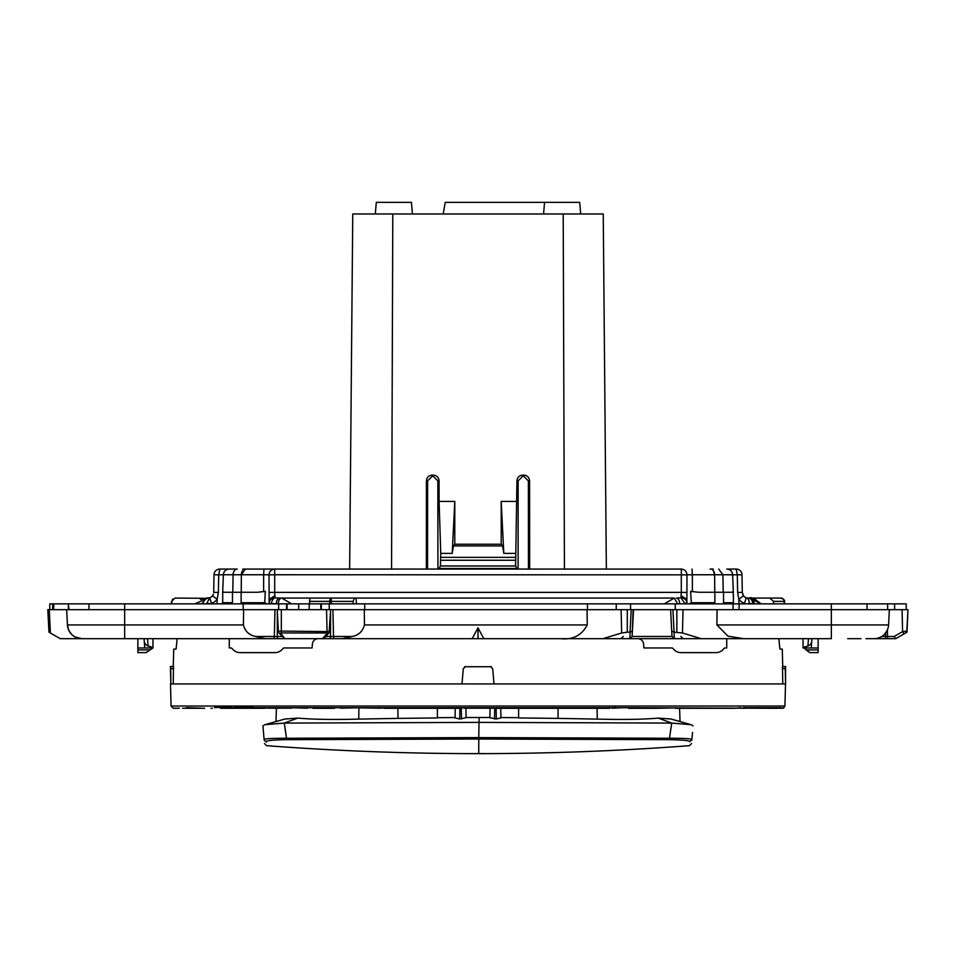 <?xml version="1.0" encoding="UTF-8"?>
<svg xmlns="http://www.w3.org/2000/svg" width="956" height="956" viewBox="0 0 956 956"><rect width="100%" height="100%" fill="white"/><g stroke="black" fill="none" stroke-linecap="round" stroke-linejoin="round"><path stroke-width="1.43" d="M120.874 638.68L118.269 638.68M95.062 638.68L60.228 638.68L50.369 632.992L49.282 609.677L66.633 609.677L66.765 612.091M88.896 638.68L78.571 638.68L88.896 638.68M90.055 638.68L81.917 638.68L74.986 636.923M865.945 638.68L895.772 638.68L885.662 638.68L885.662 636.481L894.135 636.481L895.653 638.68L888.554 638.68A2.318 1.016 -90 0 1 887.538 636.481L887.383 629.956M867.104 638.68L869.088 638.68L867.104 638.68M895.772 638.68L905.679 632.968L895.653 638.68M860.938 638.68L847.697 638.68M737.303 638.68L784.792 638.68M452.355 638.68L545.362 638.68M277.336 611.613L277.336 638.68L322.423 638.68L327.107 633.493A2.318 1.828 42.1 0 0 328.828 633.039L324.263 638.106L322.423 638.68L360.328 638.68M277.336 609.677L243.601 609.677L243.41 624.937L67.434 624.937L68.629 629.98L71.246 633.995M72.011 634.772L73.851 636.23M49.282 609.677L47.8 609.677L48.983 632.191L50.369 632.992M60.228 638.68L51.242 633.493A2.318 0.956 -60 0 0 51.277 633.517M50.226 632.908L51.242 633.493M894.135 636.481L902.583 631.605L906.838 631.08L907.961 609.677L907.017 632.191L905.631 632.992M889.235 612.091L889.367 609.677L831.35 609.677L831.35 624.937L888.566 624.937A14.507 14.507 0 0 1 874.083 638.68A14.507 14.507 0 0 0 888.566 624.937L889.367 609.677L902.082 609.677L902.583 631.605A2.318 0.956 60 0 0 904.758 633.493M885.662 632.908L885.662 636.481L881.767 636.481L878.385 638.034M884.754 633.995L887.371 629.98M811.919 638.68L811.274 647.965L803.04 647.965L803.04 638.68L803.04 643.986M146.16 652.613L150.044 649.889L137.867 649.889L137.867 652.613L146.16 652.613L152.96 647.965L152.96 638.68L152.96 643.986M811.764 640.962A5.808 5.808 0 0 1 807.473 646.16L804.94 646.842A1.159 1.159 0 0 0 804.08 647.965L809.84 652.613L805.956 649.889L809.84 652.613L818.133 652.613L818.133 638.68M818.133 647.965L811.274 647.965M137.867 649.889L137.867 638.68M144.081 638.68L144.726 647.965L137.867 647.965M713.272 569.059L710.081 569.059M245.919 569.059L270.62 569.059M243.41 624.937C245.142 631.295 249.146 635.143 255.443 636.481L265.409 638.68L81.917 638.68A14.507 14.507 0 0 1 67.434 624.937L66.633 609.677L124.65 609.677L124.65 603.869L286.549 603.869L286.549 609.677M902.082 609.677L907.961 609.677L906.838 631.08L905.679 632.968M734.722 609.677L736.084 609.677M733.204 638.68L736.072 638.68M664.241 647.965L660.763 647.965M662.233 609.677L660.883 609.677M739.096 609.677L739.096 603.869L831.35 603.869L831.35 609.677L717.072 609.677L716.88 624.937L831.35 624.937L831.35 638.68L674.338 638.68L673.992 632.191M629.801 638.68L631.45 638.01A2.318 2.318 90 0 1 629.801 638.68L632.119 636.481L632.418 630.936L630.135 632.191L627.291 632.191L627.291 609.677L587.056 609.677L587.247 624.937C581.702 635.417 572.752 640.006 560.407 638.68L674.338 638.68L671.996 636.481L670.598 609.677L671.996 636.481L632.119 636.481L633.111 609.677M560.407 638.68L334.588 638.68A2.318 1.052 -90 0 1 333.525 636.481L352.441 636.481L342.475 638.68M330.537 611.613L330.537 638.68L334.588 638.68M280.765 633.493L284.924 638.68L279.044 633.039A2.318 1.828 -42.1 0 0 280.765 633.493L281.327 631.08L278.387 631.45L277.24 609.677L281.327 609.677L281.327 631.08L329.187 631.605L330.633 609.677M277.336 638.68L265.409 638.68M291.759 647.965L295.237 647.965M809.84 652.613L805.956 649.889L818.133 649.889M144.726 647.965L151.92 647.965A1.159 1.159 0 0 0 151.06 646.842L148.527 646.16A5.808 5.808 0 0 1 144.237 640.962M726.835 569.059L736.192 569.059L737.303 574.843L737.614 592.445L738.857 599.293L737.614 592.445L742.298 592.373L741.987 574.759A5.808 5.808 0 0 0 736.192 569.059L737.303 574.843L722.903 574.759L732.631 574.759C732.236 571.294 730.312 569.394 726.835 569.059M692.036 569.059L692.359 574.759L686.982 574.843C686.635 571.33 684.735 569.406 681.293 569.059L242.728 569.059M245.393 569.059L241.366 574.759L233.097 574.759A5.808 4.171 90 0 1 237.267 569.059L219.808 569.059L218.697 574.843L218.386 592.445L217.143 599.293L218.386 592.445L213.702 592.373L214.013 574.759A5.808 5.808 0 0 1 219.808 569.059L218.697 574.843L223.369 574.759C223.764 571.294 225.688 569.394 229.165 569.059L219.808 569.059A5.808 5.808 0 0 0 214.013 574.759L218.697 574.843M716.88 624.937L727.946 636.158L743.72 638.68M701.154 638.68L682.465 632.992L683.014 609.677L717.072 609.677M671.71 630.936L674.088 632.191L682.465 632.992M683.014 609.677L671.004 609.677M627.291 609.677L672.916 609.677L674.088 632.191M632.418 630.936L633.529 609.677L631.211 609.677L630.028 632.179M627.291 632.191L621.663 632.992L621.101 609.677M602.973 638.68L621.663 632.992M587.056 609.677L364.272 609.677L364.463 624.937C362.742 631.295 358.727 635.143 352.441 636.481M330.537 609.677L364.272 609.677M323.702 609.677L322.542 609.677M327.107 633.493L326.546 609.677L330.226 609.677M326.546 609.677L281.327 609.677M284.183 609.677L285.342 609.677M243.601 609.677L124.65 609.677L124.65 638.68M867.032 609.677L867.032 603.869L887.622 603.869L887.622 609.677M831.35 603.869L867.032 603.869M906.216 609.677L906.216 603.869L887.622 603.869M68.378 609.677L68.378 603.869L49.784 603.869L49.784 609.677M68.378 603.869L68.952 609.677M88.968 609.677L88.968 603.869L68.952 603.869M287.087 609.677L287.087 603.869L287.087 609.677L287.087 603.869L320.786 603.869L320.786 609.677M309.708 599.806L309.493 603.869L309.995 598.074L331.29 598.074A3.477 1.518 90 0 0 329.772 601.372L309.636 601.372M329.736 603.869L329.772 601.372L331.29 601.372L331.29 598.074L356.098 598.074L356.409 603.869M353.194 603.869L353.111 601.372L354.58 598.074M587.474 609.677L587.474 603.869L739.096 603.869M773.607 603.869L773.524 601.372L769.723 598.074L749.588 598.074C750.496 596.711 754.356 598.647 761.143 603.869L749.588 598.074A5.808 4.696 90 0 1 754.248 603.869L754.236 603.834M784.255 603.869L784.123 601.372L773.524 601.372M784.601 603.869L784.47 601.372C785.235 600.583 784.075 599.484 780.992 598.074L769.723 598.074M783.418 599.054L780.992 598.074A3.477 3.131 90 0 1 784.123 601.372L784.47 601.372M755.658 599.424L753.041 598.492M172.582 599.054L171.399 603.869L171.53 601.372L175.008 598.074L203.927 598.289M200.39 599.4L206.412 598.074L201.752 603.869A5.808 4.696 -90 0 1 201.764 603.834M88.968 603.869L124.65 603.869M243.171 609.677L243.171 603.869M320.786 603.869L329.223 603.869L329.223 609.677M321.324 609.677L321.324 603.869M329.223 603.869L587.474 603.869M364.702 609.677L364.702 603.869M675.271 609.677L675.271 603.869M726.727 638.68L726.727 647.965L724.588 647.965L722.664 649.889A9.285 9.285 0 0 1 716.104 652.613L680.851 652.613A9.285 9.285 0 0 1 674.291 649.889L672.367 647.965L643.938 647.965L643.591 643.986A5.808 5.808 0 0 0 637.807 638.68M672.677 638.01A2.318 2.318 0 0 0 674.315 638.68A2.318 2.318 0 0 1 672.677 638.01M483.796 638.68L478 627.829L472.204 638.68M478 627.829L478 638.68M329.497 631.45L328.828 633.039A2.318 1.828 42.1 0 0 329.187 631.605M278.686 631.605A2.318 1.828 -42.1 0 0 279.044 633.039L278.387 631.45M318.193 638.68A5.808 5.808 0 0 0 312.409 643.986L312.062 647.965L283.633 647.965L281.709 649.889A9.285 9.285 0 0 1 275.149 652.613L239.896 652.613A9.285 9.285 0 0 1 233.336 649.889L231.412 647.965L229.273 647.965L229.273 638.68M263.964 569.059L263.641 574.759L269.018 574.843C269.365 571.33 271.265 569.406 274.707 569.059L274.707 574.759L686.982 574.843L686.874 603.869M664.277 603.869L674.291 598.074L677.685 603.869M291.723 603.869L281.709 598.074L279.726 598.074L674.291 598.074M194.857 603.869L207.906 598.074A5.808 4.672 90 0 0 203.222 603.869L206.878 603.869M269.126 599.293L269.126 603.296L276.296 603.869A5.808 3.43 90 0 1 279.726 598.074L274.922 597.787L274.922 595.779L269.126 599.293L269.018 574.843L274.707 574.759L274.707 592.373L681.293 592.373L681.293 569.059M265.302 592.792L265.374 591.37A34.81 34.81 0 0 1 265.302 591.382L264.704 602.71L266.999 603.869M225.007 574.747L233.097 574.759L223.369 574.759L222.712 591.37L223.919 592.266M222.712 592.792L222.712 602.71L222.712 591.382L223.584 592.266L232.463 592.266L232.463 602.71L222.712 602.71L221.553 603.869A1.159 1.159 0 0 0 222.521 603.344A1.159 1.159 0 0 1 221.553 603.869M222.712 602.71L222.521 603.344M732.631 574.759L733.288 591.382L732.081 592.266M733.288 592.792L733.479 603.344L733.288 591.382L732.416 592.266L698.478 592.266L690.698 591.382L690.698 592.792L690.626 591.37A34.81 34.81 0 0 0 690.698 591.382M733.479 603.344L734.447 603.869A1.159 1.159 0 0 1 733.479 603.344M707.894 603.869L714.861 602.71L691.296 602.71L690.698 592.792M691.296 602.71L689.001 603.869M271.408 603.869L271.408 603.296A5.808 3.454 -76.1 0 1 274.922 597.787A5.808 5.521 0 0 0 269.126 603.296L269.126 603.869M281.709 598.074A5.808 3.394 90 0 0 278.316 603.869M217.06 603.869L217.143 599.293L212.519 595.779A5.808 5.808 0 0 1 209.699 597.787L206.412 598.074M211.491 603.869L206.878 603.296L209.699 597.787A5.808 5.808 0 0 0 212.519 595.779L213.391 594.13M225.927 603.869L232.463 602.71M248.106 603.869L241.139 602.71L241.139 592.266L232.463 592.266M742.609 594.13L743.469 595.767A5.808 5.808 0 0 0 746.301 597.787L748.094 598.074A5.808 4.672 90 0 1 752.778 603.869L744.509 603.869M686.982 592.445L681.293 592.373L681.078 595.779L681.078 597.787L684.592 603.296L686.874 603.296A5.808 5.521 180 0 0 681.078 597.787L676.274 598.074A5.808 3.43 90 0 1 679.704 603.869L684.592 603.869M730.073 603.869L723.537 602.71L723.537 592.266M742.298 592.373L743.481 595.779A5.808 5.808 0 0 0 746.301 597.787A5.808 4.529 -72 0 1 749.122 603.296L752.778 603.869M274.922 595.779L274.707 592.373L269.018 592.445M241.139 592.266L257.523 592.266L265.302 591.382M743.481 595.779L738.857 599.293A11.603 11.603 0 0 0 744.509 603.296L746.301 597.787M681.078 595.779L686.874 599.293M579.683 202.373L580.698 213.977L579.683 202.373L544.573 202.373L543.558 213.977M411.427 202.373L412.442 213.977L411.427 202.373L376.317 202.373L375.302 213.977M606.355 569.059L603.248 213.977L563.215 213.977L564.434 569.059M544.573 202.373L445.233 202.373L443.19 213.977M349.645 569.059L352.752 213.977L392.785 213.977L391.566 569.059M501.207 544.227L501.207 501.422L503.8 553.381L502.557 545.924L501.207 544.227L454.793 544.227L453.443 545.924L452.2 553.381L440.752 553.381L439.091 501.422L454.793 501.422L452.2 553.381M454.793 544.227L454.793 501.422M563.215 213.977L392.785 213.977M517.22 569.059L515.607 565.964L440.393 565.964L440.752 553.381M516.861 568.473L439.139 568.473L440.393 565.964M522.681 475.12L523.84 475.12L523.84 476.339L528.369 480.868L523.84 476.339L522.681 476.339L518.152 480.868L522.681 476.339L522.681 475.12C519.18 475.455 517.268 477.379 516.921 480.868L515.607 565.964M516.909 501.422L501.207 501.422M528.369 480.868L528.429 569.059L528.369 480.868L529.588 480.868C529.242 477.379 527.33 475.455 523.84 475.12M529.588 480.868L529.66 569.059M432.16 475.12L433.319 475.12L433.319 476.339L437.848 480.868L433.319 476.339L432.16 476.339L427.631 480.868L432.16 476.339L432.16 475.12C428.67 475.455 426.758 477.379 426.412 480.868L426.34 569.059M437.92 569.059L437.848 480.868L439.079 480.868C438.732 477.379 436.82 475.455 433.319 475.12M439.079 480.868L439.091 501.422M426.412 480.868L427.631 480.868L427.571 569.059M516.921 480.868L518.152 480.868L518.08 569.059M484.967 753.579L467.556 753.615L484.967 753.615M264.155 740.063L266.294 742.167M266.258 741.725C266.031 740.553 273.225 739.86 287.828 739.669L286.477 738.247C271.361 738.259 263.916 738.725 264.119 739.621L262.924 725.903L264.955 724.684L284.279 723.083L286.477 738.247L478.777 737.602L479.028 722.389L284.279 723.083L297.77 718.099L284.936 719.02L264.943 724.684M285.127 728.58L285.689 732.129M691.845 740.063L691.881 739.621C692.084 738.725 684.639 738.259 669.523 738.247L478.777 737.602L478.753 753.591M276.415 708.241L275.961 721.529L276.415 708.241M358.894 708.265L358.751 719.103C333.214 719.784 312.887 719.45 297.77 718.099M692.514 732.427L691.881 739.621L689.742 741.725C689.969 740.553 682.775 739.86 668.172 739.669L478.753 739.024L287.828 739.669M437.382 708.3L437.382 717.944L397.935 718.386L397.935 708.3M358.751 719.103L397.935 718.386M496.116 708.288L496.295 718.984L489.89 717.717L490.058 708.229L489.902 717.502L466.098 717.502L465.942 708.217L466.11 717.717L459.705 718.984L455.08 717.908L455.247 708.3L455.08 717.908M437.382 717.669L455.08 717.55M479.147 717.49L479.028 722.389L671.721 723.083L669.523 738.247L668.172 739.669M670.825 728.926L670.311 732.081M693.076 725.903L691.045 724.684L671.721 723.083L658.23 718.099C643.113 719.45 622.786 719.784 597.249 719.103L558.065 718.386L558.065 708.3M518.618 717.669L500.92 717.55L500.753 708.3L500.92 717.908L496.295 718.984M518.618 708.3L518.618 717.944L558.065 718.386M691.057 724.684L671.064 719.02L658.23 718.099M679.585 708.3L680.039 721.529L679.585 708.3M177.159 638.68L176.071 649.124L173.717 649.124L176.071 649.124L177.159 638.68M778.841 638.68L779.929 649.124L782.283 649.124L779.929 649.124L778.841 638.68M174.948 708.288L179.429 708.181M202.003 708.241L204.596 708.288M191.475 708.193L185.691 708.265M182.441 708.288L203.305 708.288M235.379 708.169L230.635 708.217M265.194 708.277L220.478 708.288L268.935 707.715M234.77 707.715L230.743 707.787M235.331 707.99L230.743 708.073M778.937 708.241L782.606 708.288L784.936 706.03L782.594 708.288M190.34 708.109L185.823 708.205M274.085 708.229L276.415 708.265M740.458 708.217L745.501 708.277M173.227 683.934L173.514 666.535L170.67 666.535L173.263 666.535L173.717 649.124M782.283 649.124L782.737 666.535M785.581 666.535L785.581 683.934L785.223 668.65L782.438 668.65L782.486 666.535L782.773 683.934M464.688 666.726L491.312 666.726M170.67 666.535L170.777 668.65L173.562 668.65L173.514 666.535M211.168 708.229L212.304 708.288L211.168 708.229M170.491 683.934L171.064 706.03L173.418 708.288L171.064 706.054M743.601 707.715L781.243 707.715M735.869 708.253L740.458 707.715M622.033 707.691L776.953 708.3M660.357 708.229L674.422 707.942M777.383 708.277L778.937 707.763M612.127 708.217L622.691 707.715M230.743 707.715L628.415 707.715M340.491 708.181L359.504 707.715M307.557 708.205L291.855 707.715M202.887 708.241L187.197 707.715M187.197 707.858L186.551 707.715M463.935 708.193L494.156 708.193M359.504 707.846L381.587 708.205M266.903 708.157L291.855 708.145M785.163 683.934L170.837 683.934L170.777 668.65M171.064 706.03L784.936 706.03L785.509 683.934M675.283 708.3L734.949 708.3M609.773 708.3L496.594 708.3M383.583 708.3L461.784 708.3M312.887 708.288L334.481 708.3M235.463 708.288L264.394 708.288M186.229 707.715L185.512 708.288M785.223 668.65L785.33 666.535L782.486 666.535M494.025 683.934L492.687 668.65L490.38 666.535M461.975 683.934L463.313 668.65L465.62 666.535M170.419 666.535L170.837 683.934M807.928 646.017L808.441 638.68M148.072 646.017L147.559 638.68M67.434 624.937A14.507 14.507 0 0 0 81.917 638.68M676.836 632.191L676.836 609.677M587.247 624.937L364.463 624.937M332.891 609.677L333.525 636.481L325.721 636.481M282.151 636.481L255.443 636.481M274.981 609.677L274.348 636.481A2.318 1.052 90 0 1 273.296 638.68M894.613 609.677L894.613 603.869M53.715 603.869L53.715 609.677M331.254 603.869L331.29 601.372L353.111 601.372M733.073 609.677L733.073 603.869M278.65 609.677L278.65 603.869M298.69 603.869L298.69 609.677M309.182 609.677L309.182 603.869M616.238 609.677L616.238 603.869M629.789 638.68L630.135 632.191M326.546 632.968L281.327 632.968M263.629 591.728L263.641 574.759L241.366 574.759L241.247 592.266M242.704 570.541A5.808 4.027 -90 0 0 241.366 574.699M713.296 570.541L714.634 574.699M737.303 574.843L741.987 574.759A5.808 5.808 0 0 0 736.192 569.059M718.733 569.059L722.903 574.759L692.359 574.759L692.371 591.728M710.607 569.059A5.808 4.027 90 0 1 714.634 574.759L714.753 592.266M233.097 574.759L232.774 592.266M738.94 603.869L738.857 599.293M722.903 574.759L723.226 592.266M209.699 597.787A5.808 5.808 0 0 0 212.519 595.779A5.808 5.808 0 0 1 209.699 597.787L211.491 603.296A11.603 11.603 0 0 0 217.143 599.293M264.704 602.71L241.139 602.71M714.861 592.266L714.861 602.71M733.288 602.71L723.537 602.71M453.443 545.924L502.557 545.924M515.188 560.252L440.812 560.252M515.188 557.36L440.812 557.36M515.248 553.381L503.8 553.381M597.106 708.3L597.249 719.103M459.705 718.984L459.884 708.3M461.485 718.96L461.294 708.3M494.515 718.96L494.706 708.241M615.27 706.042L614.827 707.87M52.64 603.869L52.64 609.677M630.578 603.869L630.578 609.677M680.863 636.481L683.182 638.68M623.264 636.481L620.946 638.68M691.535 743.565L689.395 745.68C619.237 750.962 549.019 753.615 478.753 753.627C407.985 753.651 337.265 750.998 266.605 745.68L264.465 743.565M262.924 725.903L263.486 732.427M212.256 708.288L211.001 708.288M659.234 708.3L628.427 708.3M781.267 708.288L783.609 708.073L784.936 706.03M214.706 707.536L231.806 707.225M234.973 707.165L252.97 706.843M253.268 706.831L234.949 707.165M231.794 707.225L214.371 707.536M177.685 708.217L173.418 708.288"/></g></svg>
